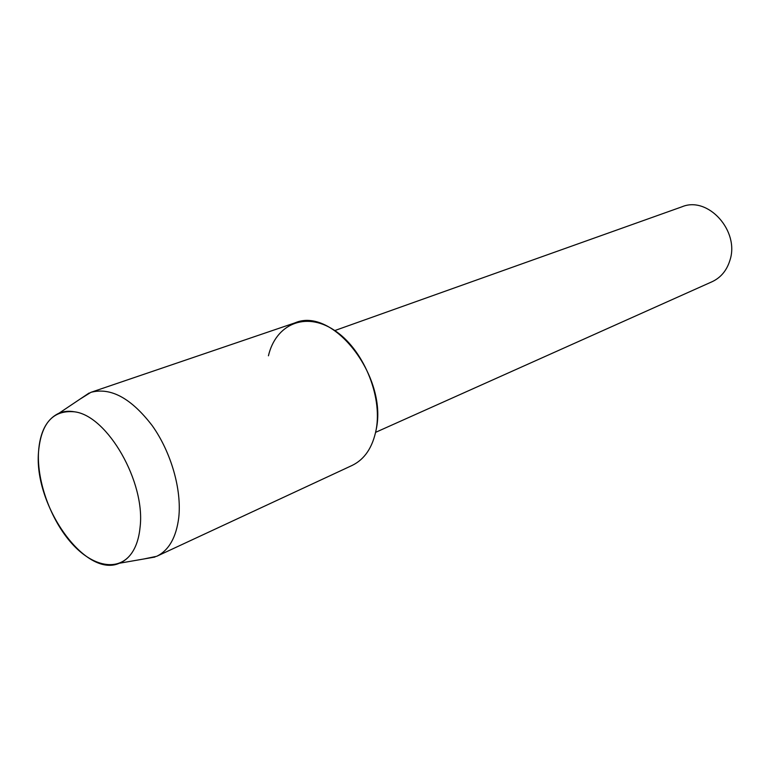 <?xml version="1.0" encoding="UTF-8"?>
<svg xmlns="http://www.w3.org/2000/svg" width="770" height="770" viewBox="0 0 770 770"><rect width="100%" height="100%" fill="white"/><g stroke="black" fill="none" stroke-linecap="round" stroke-linejoin="round"><path stroke-width="1.16" d="M38.5 452.24C36.922 481.943 50.907 520.174 71.764 543.428C92.554 566.739 118.185 571.966 131.458 553.486C136.117 546.912 138.985 538.23 140.053 527.431C145.809 482.453 107.55 415.79 74.603 411.825C53.014 409.756 40.983 423.221 38.5 452.24C33.861 505.697 85.48 578.588 119.34 563.245C124.057 561.388 128.099 558.135 131.458 553.486C136.117 546.912 138.985 538.23 140.053 527.431C145.809 482.453 107.55 415.79 74.603 411.825C68.954 410.785 63.794 411.228 59.097 413.153C46.691 418.957 39.828 431.989 38.5 452.24M375.635 432.326L712.086 281.724C720.787 277.643 726.726 270.559 729.883 260.443C739.903 231.029 707.899 195.763 682.008 206.784L334.796 330.561M143.836 558.981L156.724 556.296L352.159 465.417C364.643 459.344 372.651 447.409 376.174 429.612C382.651 395.289 362.708 348.319 333.949 330.003C305.276 311.244 275.747 324.334 268.432 355.798M156.724 556.296C168.89 550.338 176.234 537.441 178.756 517.604C181.845 489.672 171.133 452.211 152.258 425.685C131.227 398.234 110.774 387.118 90.918 392.325L79.753 399.293M376.174 429.612C387.964 376.722 332.842 306.171 294.958 322.88L90.918 392.325M119.34 563.245L154.963 557.047M59.097 413.153L89.127 393.008"/></g></svg>
